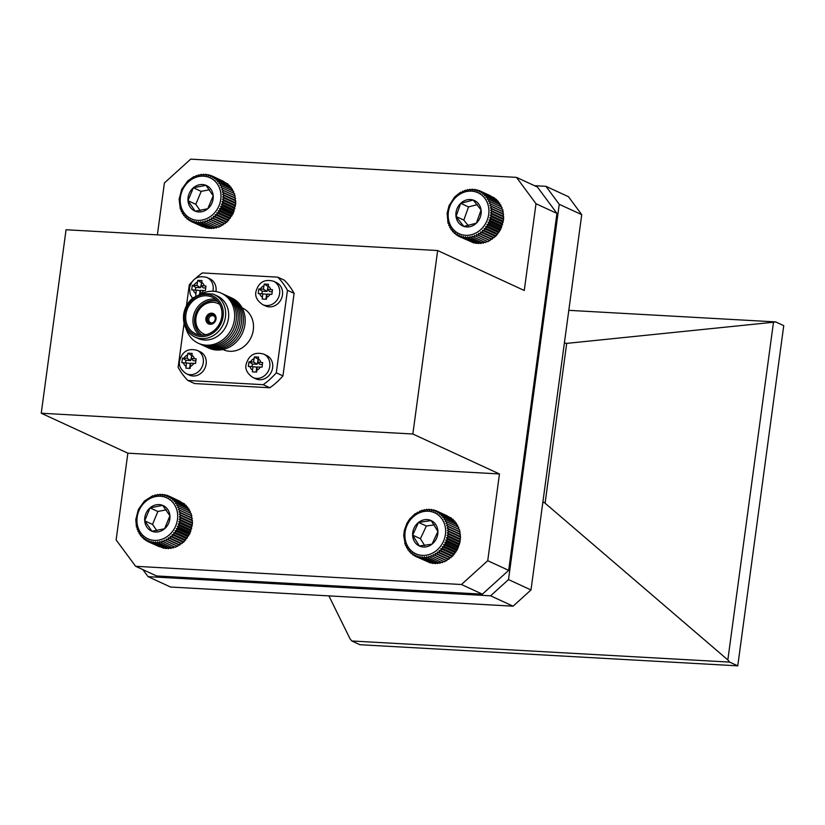 <?xml version="1.0" encoding="UTF-8"?>
<svg xmlns="http://www.w3.org/2000/svg" width="825" height="825" viewBox="0 0 825 825"><rect width="100%" height="100%" fill="white"/><g stroke="black" fill="none" stroke-linecap="round" stroke-linejoin="round"><path stroke-width="1.24" d="M433.012 556.473L444.531 561.784L452.76 555.978L457.298 549.636L459.938 542.262L460.505 537.127L459.504 529.65L447.975 524.339L446.665 525.7L448.563 526.763L447.098 528.041L448.893 529.258L447.294 530.444L448.986 531.805L447.263 532.878L448.821 534.383L446.995 535.322L448.418 536.941L446.49 537.745L447.769 539.478L445.768 540.127L446.882 541.942L444.819 542.427L445.778 544.314L443.664 544.634L444.458 546.583L442.313 546.717L442.932 548.708L440.777 548.666L441.231 550.667L439.086 550.44L439.374 552.441L437.24 552.028L437.363 554.008L435.28 553.42L435.239 555.359L433.207 554.586L433.012 556.473L431.052 555.524L430.712 557.329L428.845 556.225L428.371 557.937L426.608 556.679L425.999 558.278L424.349 556.875L423.637 558.35L422.122 556.813L421.297 558.154L419.925 556.504L419.017 557.7L417.79 555.937L416.821 556.968L415.748 555.132L414.728 555.988L413.82 554.08L412.758 554.771L412.015 552.812L410.943 553.317L410.365 551.327L409.293 551.657L408.891 549.646L407.828 549.79L407.591 547.79L406.57 547.759L406.498 545.789L405.518 545.562L403.703 535.776L404.271 530.64L406.911 523.267L409.757 518.884L415.326 513.573L416.336 513.676L417.45 512.232L418.409 512.5L421.977 510.252L422.771 510.861L424.318 509.644L425.009 510.407L426.69 509.303L427.257 510.211L429.052 509.231L429.495 510.273L431.392 509.427L431.692 510.582L433.672 509.891L433.816 511.149L435.868 510.613L435.858 511.964L437.962 511.593L437.797 513.006L439.931 512.82L439.591 514.284L441.746 514.264L441.241 515.759L443.396 515.934L442.726 517.44L444.861 517.791L444.025 519.296L446.119 519.832L445.118 521.307L447.16 522.019L446.005 523.452L447.975 524.339M458.597 529.258L458.69 527.34L447.16 522.019M457.71 527.113L457.638 525.143L446.119 519.832M456.617 525.102L456.38 523.112L444.861 517.791M455.317 523.246L454.915 521.245L443.396 515.934M453.843 521.575L453.265 519.585L441.746 514.264M451.739 518.873L451.45 518.131L439.931 512.82M449.677 517.316L437.962 511.593M447.397 515.945L435.868 510.613M414.728 555.988L428.742 562.176M419.017 557.7L430.537 563.011L431.269 562.753M421.297 558.154L432.816 563.475L434.713 562.629M423.637 558.35L435.157 563.671L436.951 562.681M425.999 558.278L437.518 563.599L439.199 562.485M428.371 557.937L439.89 563.258L441.447 562.042M430.712 557.329L442.231 562.65L443.654 561.34M426.02 555.215A22.553 19.883 -65.2 0 0 442.52 519.791A22.553 19.883 -65.2 0 0 407.261 524.886A22.553 19.883 -65.2 0 0 426.02 555.215M432.001 544.17A14.004 12.344 -65.2 0 0 437.91 531.475A14.004 12.344 -65.2 0 0 431.186 520.596A14.004 12.344 -65.2 0 0 418.543 522.421A14.004 12.344 -65.2 0 0 412.624 535.116A14.004 12.344 -65.2 0 0 419.358 545.995A14.004 12.344 -65.2 0 0 432.001 544.17L437.91 531.475L431.186 520.596L418.543 522.421L412.624 535.116L419.358 545.995L432.001 544.17M434.352 524.875L426.35 526.02L420.43 538.725L424.731 545.665M426.35 526.02L418.543 522.421M420.43 538.725L412.624 535.116M447.294 530.444L459.896 536.26M448.893 529.258L460.412 534.579M460.505 537.127L448.986 531.805M447.263 532.878L459.865 538.694M448.821 534.383L460.34 539.694M447.098 528.041L459.69 533.857M448.563 526.763L460.082 532.073M446.665 525.7L459.257 531.517M433.672 509.891L435.466 510.716M431.392 509.427L432.939 510.139M429.052 509.231L430.413 509.86M426.69 509.303L427.897 509.86M424.318 509.644L425.411 510.149M421.977 510.252L422.967 510.706M419.677 511.118L420.585 511.531M404.704 543.242L405.611 543.665M405.518 545.562L406.498 546.016M406.57 547.759L407.643 548.254M407.828 549.79L409.025 550.347M409.293 551.657L410.633 552.276M410.943 553.317L412.479 554.029M412.758 554.771L414.532 555.586M433.207 554.586L445.799 560.402M435.239 555.359L446.758 560.67M435.28 553.42L447.872 559.226M437.363 554.008L448.882 559.319M437.24 552.028L449.842 557.844M439.374 552.441L450.893 557.752M439.086 550.44L451.677 556.246M441.231 550.667L452.76 555.978M440.777 548.666L453.379 554.472M442.932 548.708L454.451 554.018M442.313 546.717L454.905 552.533M444.458 546.583L455.978 551.894M443.664 544.634L456.256 550.45M445.778 544.314L457.298 549.636M444.819 542.427L457.411 548.233M446.882 541.942L458.401 547.253M445.768 540.127L458.36 545.933M447.769 539.478L459.288 544.789M446.49 537.745L459.092 543.551M448.418 536.941L459.938 542.262M446.995 535.322L459.587 541.138M147.788 541.52L146.809 539.643L145.757 540.416L144.932 538.477L143.87 539.076L143.21 537.096L142.127 537.508L141.642 535.518L140.57 535.745L140.26 533.744L139.208 533.796L139.064 531.805L138.064 531.671L138.074 529.722L137.136 529.413L137.301 527.526L136.434 527.041L135.805 519.482L138.394 509.438L144.437 501.012L152.893 495.66L153.728 496.196L155.213 494.928L155.956 495.619L157.575 494.453L158.204 495.299L159.947 494.247L160.452 495.227L162.298 494.319L162.669 495.412L164.608 494.649L164.835 495.856L166.856 495.248L166.928 496.547L169.001 496.103L168.908 497.485L171.033 497.207L170.785 498.64L172.93 498.548L172.507 500.022L174.663 500.105L174.075 501.61L176.22 501.878L175.457 503.384L177.581 503.827L176.653 505.312L178.736 505.942L177.643 507.396L179.664 508.2L178.417 509.603L180.355 510.582L178.963 511.902L180.809 513.047L179.283 514.274L181.026 515.573L179.365 516.697L180.984 518.131L179.211 519.142L180.696 520.709L178.819 521.575L180.17 523.256L178.2 523.978L179.396 525.752L177.365 526.319L178.396 528.186L176.303 528.577L177.179 530.506L175.055 530.733L175.756 532.702L173.611 532.744L174.147 534.744L171.992 534.61L172.353 536.611L170.218 536.291L170.414 538.282L168.31 537.776L168.341 539.746L166.289 539.055L166.165 540.973L164.175 540.117L163.897 541.963L161.989 540.932L161.576 542.695L159.761 541.509L159.215 543.159L157.513 541.829L156.843 543.366L155.265 541.891L154.492 543.304L153.048 541.705L152.182 542.974L150.882 541.262L149.944 542.376L148.789 540.571L147.788 541.52L159.514 546.789M149.944 542.376L162.03 547.522M152.182 542.974L163.701 548.285L164.557 547.944M154.492 543.304L166.011 548.615L167.857 547.707M156.843 543.366L168.362 548.687L170.105 547.635M159.215 543.159L170.734 548.481L172.353 547.315M161.576 542.695L173.095 548.006L174.58 546.738M163.897 541.963L175.426 547.274L183.882 541.922L189.915 533.497L192.503 523.452L191.183 513.521L179.664 508.2M190.245 513.212L190.255 511.263L178.736 505.942M189.255 511.129L189.1 509.138L177.581 503.827M188.059 509.19L187.739 507.189L176.22 501.878M180.634 501.631L169.001 496.103M186.667 507.416L186.182 505.426L174.663 500.105M184.748 504.756L184.449 503.858L172.93 498.548M175.797 525.669A22.553 19.883 -65.2 0 0 155.523 496.578A22.553 19.883 -65.2 0 0 140.642 532.692A22.553 19.883 -65.2 0 0 175.797 525.669M169.919 515.79A14.004 12.344 -65.2 0 0 162.649 505.364A14.004 12.344 -65.2 0 0 150.047 507.88A14.004 12.344 -65.2 0 0 144.715 520.833A14.004 12.344 -65.2 0 0 151.986 531.259A14.004 12.344 -65.2 0 0 164.588 528.743A14.004 12.344 -65.2 0 0 169.919 515.79L162.649 505.364L150.047 507.88L144.715 520.833L151.986 531.259L164.588 528.743L169.919 515.79M166.268 509.809L157.864 511.49L152.522 524.432L156.925 530.743M157.864 511.49L150.047 507.88M152.522 524.432L144.715 520.833M182.799 503.095L171.033 497.207M166.856 495.248L168.795 496.145M164.608 494.649L166.279 495.412M162.298 494.319L163.752 494.979M159.947 494.247L161.226 494.845M157.575 494.453L158.72 494.979M155.213 494.928L156.255 495.402M152.893 495.66L153.842 496.093M137.136 529.413L138.074 529.846M138.064 531.671L139.085 532.146M139.208 533.796L140.343 534.311M140.57 535.745L141.838 536.333M142.127 537.508L143.56 538.178M143.87 539.076L145.509 539.839M145.757 540.416L147.675 541.303M164.175 540.117L176.767 545.923M166.165 540.973L177.684 546.284M166.289 539.055L178.881 544.871M168.341 539.746L179.871 545.057M168.31 537.776L180.902 543.592M170.414 538.282L181.933 543.592M170.218 536.291L182.81 542.097M172.353 536.611L183.882 541.922M171.992 534.61L184.583 540.416M174.147 534.744L185.666 540.055M173.611 532.744L186.203 538.56M175.756 532.702L187.275 538.013M175.055 530.733L187.646 536.539M177.179 530.506L188.698 535.817M176.303 528.577L188.904 534.394M178.396 528.186L189.915 533.497M177.365 526.319L189.956 532.135M179.396 525.752L190.915 531.073M178.2 523.978L190.802 529.794M180.17 523.256L191.689 528.567M178.819 521.575L191.421 527.392M180.696 520.709L192.215 526.02M179.211 519.142L191.802 524.947M180.984 518.131L192.503 523.452M179.365 516.697L191.957 522.514M181.026 515.573L192.545 520.884M179.283 514.274L191.874 520.09M180.809 513.047L192.328 518.358M178.963 511.902L191.565 517.718M180.355 510.582L191.874 515.893M178.417 509.603L191.018 515.408M458.04 235.95L460.133 236.919L459.071 235.084L458.04 235.95L457.132 234.042L456.07 234.733L455.328 232.774L454.255 233.289L453.678 231.299L452.595 231.629L452.193 229.628L451.131 229.773L450.893 227.772L449.862 227.741L449.79 225.772L448.821 225.555L448.903 223.627L447.996 223.235L447.14 213.201L449.058 205.631L454.688 196.897L460.68 192.194L461.639 192.462L462.907 191.08L463.784 191.513L465.197 190.204L465.991 190.812L467.548 189.595L468.229 190.358L469.91 189.245L470.487 190.152L472.282 189.172L472.725 190.204L474.612 189.358L474.911 190.513L476.891 189.812L477.046 191.08L479.098 190.534L479.088 191.885L481.192 191.513L481.027 192.926L483.161 192.73L482.831 194.184L484.987 194.174L484.481 195.669L486.637 195.834L485.966 197.34L488.101 197.691L487.266 199.196L489.369 199.722L488.369 201.197L490.421 201.908L489.256 203.342L491.236 204.229L489.926 205.59L491.824 206.652L490.37 207.931L492.164 209.148L490.576 210.334L492.257 211.695L490.545 212.767L492.102 214.263L490.277 215.212L491.7 216.831L489.782 217.635L491.061 219.357L489.06 220.007L490.174 221.832L488.111 222.317L489.07 224.204L486.967 224.524L487.761 226.473L485.616 226.617L486.245 228.597L484.089 228.566L484.543 230.567L482.398 230.34L482.687 232.341L480.562 231.938L480.686 233.918L478.593 233.331L478.552 235.269L476.53 234.506L476.334 236.383L474.375 235.455L474.035 237.26L472.168 236.156L471.694 237.868L469.93 236.61L469.322 238.219L467.672 236.816L466.96 238.291L465.444 236.765L464.619 238.105L463.248 236.455L462.34 237.652L461.113 235.888L460.144 236.93L472.075 242.138M462.34 237.652L473.859 242.963L474.602 242.705M464.619 238.105L476.149 243.416L478.036 242.571M466.96 238.291L478.479 243.612L480.274 242.622M469.322 238.219L480.841 243.53L482.522 242.416M471.694 237.868L483.213 243.179L484.77 241.962M474.035 237.26L485.554 242.571L486.977 241.261M476.334 236.383L487.853 241.704L496.073 235.878L500.6 229.525L503.621 219.574L502.755 209.54L491.236 204.229M501.858 209.148L501.94 207.23L490.421 201.908M500.961 207.013L500.888 205.043L489.369 199.722M499.868 205.002L499.63 203.002L488.101 197.691M498.568 203.156L498.156 201.145L486.637 195.834M497.083 201.475L496.506 199.485L484.987 194.174M494.969 198.773L494.68 198.041L483.161 192.73M492.907 197.216L481.192 191.513M490.617 195.855L479.098 190.534M484.543 197.938A22.553 19.883 -65.2 0 0 449.615 207.054A22.553 19.883 -65.2 0 0 471.467 234.713A22.553 19.883 -65.2 0 0 484.543 197.938M473.23 200.052A14.004 12.344 -65.2 0 0 460.711 203.321A14.004 12.344 -65.2 0 0 456.019 216.501A14.004 12.344 -65.2 0 0 463.856 226.421A14.004 12.344 -65.2 0 0 476.376 223.152A14.004 12.344 -65.2 0 0 481.068 209.973A14.004 12.344 -65.2 0 0 473.23 200.052L460.711 203.321L456.019 216.501L463.856 226.421L476.376 223.152L481.068 209.973L473.23 200.052M477.335 204.621L468.517 206.92L463.825 220.1L468.291 225.741M468.517 206.92L460.711 203.321M463.825 220.1L456.019 216.501M447.996 223.235L448.903 223.657M448.821 225.555L449.8 226.009M449.862 227.741L450.945 228.236M451.131 229.773L452.327 230.33M452.595 231.629L453.946 232.248M454.255 233.289L455.792 234.001M456.07 234.733L457.854 235.558M476.53 234.506L489.122 240.312M478.552 235.269L490.081 240.58M478.593 233.331L491.195 239.137M480.686 233.918L492.205 239.229M480.562 231.938L493.154 237.744M482.687 232.341L494.206 237.652M482.398 230.34L494.99 236.156M484.543 230.567L496.073 235.878M484.089 228.566L496.681 234.372M486.245 228.597L497.764 233.918M485.616 226.617L498.218 232.423M487.761 226.473L499.28 231.784M486.967 224.524L499.558 230.34M489.07 224.204L500.6 229.525M488.111 222.317L500.713 228.133M490.174 221.832L501.703 227.143M489.06 220.007L501.652 225.823M491.061 219.357L502.58 224.678M489.782 217.635L502.373 223.441M491.7 216.831L503.219 222.142M490.277 215.212L502.879 221.017M492.102 214.263L503.621 219.574M490.545 212.767L503.137 218.573M492.257 211.695L503.776 217.006M490.576 210.334L503.168 216.14M492.164 209.148L503.683 214.459M490.37 207.931L502.961 213.747M491.824 206.652L503.343 211.963M489.926 205.59L502.518 211.406M476.891 189.812L478.686 190.647M474.612 189.358L476.159 190.07M472.282 189.172L473.632 189.791M469.91 189.245L471.116 189.802M467.548 189.595L468.631 190.09M465.197 190.204L466.187 190.657M462.907 191.08L463.805 191.493M190.936 221.399L189.967 219.522L188.915 220.285L188.1 218.336L187.028 218.924L186.388 216.944L185.305 217.346L184.831 215.356L183.758 215.572L183.449 213.572L182.407 213.613L182.273 211.623L181.273 211.478L181.294 209.54L180.355 209.22L179.097 199.268L181.737 189.234L187.822 180.84L194.03 176.519L194.947 176.89L196.309 175.55L197.134 176.086L198.629 174.828L199.361 175.529L200.991 174.374L201.62 175.22L203.362 174.188L203.858 175.168L205.714 174.271L206.075 175.374L208.024 174.611L208.24 175.838L210.262 175.23L210.323 176.54L212.396 176.096L212.303 177.488L214.428 177.22L214.16 178.664L216.315 178.571L215.882 180.056L218.037 180.149L217.439 181.655L219.584 181.923L218.811 183.428L220.935 183.892L219.997 185.377L222.069 186.017L220.976 187.471L222.987 188.286L221.729 189.678L223.668 190.668L222.265 191.988L224.101 193.132L222.564 194.36L224.297 195.659L222.637 196.783L224.245 198.227L222.461 199.227L223.946 200.795L222.059 201.661L223.4 203.342L221.43 204.064L222.616 205.848L220.574 206.405L221.605 208.261L219.512 208.653L220.378 210.581L218.243 210.798L218.934 212.767L216.789 212.798L217.315 214.799L215.16 214.655L215.521 216.655L213.376 216.325L213.572 218.316L211.468 217.8L211.489 219.759L209.437 219.068L209.303 220.976L207.312 220.11L207.034 221.946L205.126 220.914L204.703 222.667L202.898 221.471L202.342 223.121L200.65 221.781L199.98 223.317L198.402 221.832L197.629 223.235L196.185 221.626L195.319 222.884L194.03 221.172L193.081 222.276L191.947 220.461L190.936 221.399L202.641 226.679M193.081 222.276L205.157 227.422M195.319 222.884L206.838 228.195L207.683 227.875M197.629 223.235L209.148 228.546L211.004 227.638M199.98 223.317L211.499 228.628L213.242 227.587M202.342 223.121L213.871 228.443L215.49 227.277M204.703 222.667L216.233 227.978L217.728 226.72M207.034 221.946L218.553 227.267L227.04 221.966L233.124 213.582L235.764 203.538L234.506 193.597L222.987 188.286M233.568 193.277L233.588 191.328L222.069 186.017M232.588 191.183L232.454 189.203L220.935 183.892M231.412 189.245L231.103 187.244L219.584 181.923M230.031 187.461L229.556 185.46L218.037 180.149M228.133 184.81L227.834 183.882L216.315 178.571M226.205 183.129L214.428 177.22M224.049 181.655L212.396 176.096M217.346 183.975A22.553 19.883 -65.2 0 0 182.17 190.771A22.553 19.883 -65.2 0 0 202.269 220.017A22.553 19.883 -65.2 0 0 217.346 183.975M206.002 185.336A14.004 12.344 -65.2 0 0 193.39 187.77A14.004 12.344 -65.2 0 0 187.987 200.692A14.004 12.344 -65.2 0 0 195.185 211.169A14.004 12.344 -65.2 0 0 207.797 208.735A14.004 12.344 -65.2 0 0 213.201 195.814A14.004 12.344 -65.2 0 0 206.002 185.336L193.39 187.77L187.987 200.692L195.185 211.169L207.797 208.735L213.201 195.814L206.002 185.336M209.56 189.76L201.197 191.369L195.793 204.291L200.186 210.674M201.197 191.369L193.39 187.77M195.793 204.291L187.987 200.692M180.355 209.22L181.294 209.643M181.273 211.478L182.294 211.953M182.407 213.613L183.532 214.129M183.758 215.572L185.017 216.15M185.305 217.346L186.728 218.006M187.028 218.924L188.657 219.677M188.915 220.285L190.812 221.152M207.312 220.11L219.914 225.916M209.303 220.976L220.822 226.287M209.437 219.068L222.028 224.874M211.489 219.759L223.008 225.07M211.468 217.8L224.06 223.616M213.572 218.316L225.091 223.627M213.376 216.325L225.978 222.131M215.521 216.655L227.04 221.966M215.16 214.655L227.762 220.461M217.315 214.799L228.834 220.11M216.789 212.798L229.381 218.615M218.934 212.767L230.464 218.078M218.243 210.798L230.835 216.604M220.378 210.581L231.897 215.892M219.512 208.653L232.103 214.469M221.605 208.261L233.124 213.582M220.574 206.405L233.176 212.211M222.616 205.848L234.135 211.159M221.43 204.064L234.032 209.87M223.4 203.342L234.919 208.663M222.059 201.661L234.661 207.477M223.946 200.795L235.465 206.116M222.461 199.227L235.063 205.043M224.245 198.227L235.764 203.538M222.637 196.783L235.228 202.599M224.297 195.659L235.816 200.98M222.564 194.36L235.166 200.176M224.101 193.132L235.63 198.443M222.265 191.988L234.857 197.794M223.668 190.668L235.187 195.979M221.729 189.678L234.331 195.484M210.262 175.23L212.221 176.138M208.024 174.611L209.705 175.395M205.714 174.271L207.178 174.941M203.362 174.188L204.652 174.787M200.991 174.374L202.146 174.91M198.629 174.828L199.671 175.312M196.309 175.55L197.257 175.983M257.225 366.919L262.02 367.197L262.649 362.577L257.854 362.227L258.627 357.132L254.399 356.895L253.574 361.989L248.985 361.804L248.356 366.434L252.945 366.682L252.378 371.869L256.596 372.106L257.225 366.919M190.74 363.206L195.535 363.474L196.164 358.854L191.369 358.514L192.142 353.42L187.914 353.183L187.089 358.277L182.5 358.091L181.871 362.711L186.46 362.959L185.893 368.156L190.111 368.393L190.74 363.206M267.073 294.082L271.868 294.36L272.498 289.73L267.702 289.389L268.476 284.295L264.248 284.058L263.423 289.152L258.833 288.967L258.204 293.597L262.793 293.844L262.226 299.032L266.444 299.269L267.073 294.082M200.093 293.989L200.588 290.359L205.384 290.637L206.013 286.017L201.218 285.667L201.991 280.572L197.763 280.345L196.938 285.429L192.349 285.254L191.977 287.543L191.72 289.874L196.309 290.122L195.742 295.309M437.652 250.532L66.062 229.752L41.25 413.232L412.851 434.012L437.652 250.532L524.267 290.483L536.002 203.734L516.502 177.375L190.678 159.153L164.402 182.954L157.379 234.857M41.25 413.232L127.865 453.183L499.465 473.963L487.73 560.711L508.674 570.364L556.937 213.397L537.436 187.038L516.502 177.375M127.865 453.183L116.129 539.932L135.63 566.29L461.453 584.512L487.73 560.711M135.63 566.29L156.575 575.953L482.388 594.165L508.674 570.364M461.453 584.512L482.388 594.165M536.002 203.734L556.937 213.397M412.851 434.012L499.465 473.963M184.068 323.431L178.138 367.342A69.238 61.019 -65.2 0 0 187.852 380.469L194.514 383.543L269.858 387.76A69.238 61.019 -65.2 0 0 282.954 375.901L294.113 293.36A69.238 61.019 -65.2 0 0 284.388 280.222L277.726 277.148L202.393 272.931A69.238 61.019 -65.2 0 0 195.556 278.407M215.933 291.534A12.88 11.354 -65.2 0 0 209.87 278.829L207.013 277.509A12.88 11.354 114.8 0 1 212.871 291.235M265.557 305.951A12.88 11.354 -65.2 0 0 281.273 299.001A12.88 11.354 -65.2 0 0 276.354 282.552L273.498 281.232A12.88 11.354 114.8 0 1 278.417 297.691A12.88 11.354 114.8 0 1 262.701 304.631L265.557 305.951M189.224 375.076A12.88 11.354 -65.2 0 0 204.94 368.125A12.88 11.354 -65.2 0 0 200.021 351.667L197.165 350.357A12.88 11.354 114.8 0 1 202.084 366.816A12.88 11.354 114.8 0 1 186.368 373.756L189.224 375.076M255.709 378.788A12.88 11.354 -65.2 0 0 271.425 371.848A12.88 11.354 -65.2 0 0 266.506 355.389L263.649 354.069A12.88 11.354 114.8 0 1 268.568 370.528A12.88 11.354 114.8 0 1 252.852 377.468L255.709 378.788M222.894 349.522L223.173 349.656A22.956 20.223 -65.2 0 0 253.296 329.959A22.956 20.223 -65.2 0 0 242.406 307.972L242.117 307.838M187.852 380.469L263.196 384.687A69.238 61.019 -65.2 0 0 276.293 372.828L287.451 290.287A69.238 61.019 -65.2 0 0 277.726 277.148M191.709 282.15A69.238 61.019 -65.2 0 0 189.296 284.79L186.46 305.776M276.293 372.828L282.954 375.901M263.196 384.687L269.858 387.76M287.451 290.287L294.113 293.36M223.09 316.532A21.543 18.985 114.8 0 1 191.751 333.176A21.543 18.985 114.8 0 1 196.69 296.66A21.543 18.985 114.8 0 1 223.09 316.532M225.431 316.975A23.306 20.543 114.8 0 1 194.844 336.971A23.306 20.543 114.8 0 1 193.37 336.208C185.986 331.464 182.737 324.256 183.624 314.562C184.635 307.838 187.698 302.321 192.833 298L201.836 293.494L212.829 294.02A23.306 20.543 114.8 0 1 214.366 294.649A23.306 20.543 114.8 0 1 225.431 316.975M221.791 316.46A20.089 17.696 114.8 0 1 195.432 333.702A20.089 17.696 114.8 0 1 187.77 308.045A20.089 17.696 114.8 0 1 212.262 297.217A20.089 17.696 114.8 0 1 221.791 316.46M199.268 334.898A20.089 17.696 114.8 0 1 195.009 311.386A20.089 17.696 114.8 0 1 215.655 299.362M201.981 335.146A18.779 16.552 114.8 0 1 196.432 312.036A18.779 16.552 114.8 0 1 217.604 301.259M202.073 335.146A18.779 16.552 114.8 0 1 196.783 312.201A18.779 16.552 114.8 0 1 217.676 301.331M205.868 334.723A16.809 14.819 114.8 0 1 197.515 312.541A16.809 14.819 114.8 0 1 219.811 304.497M216.037 319.028A5.672 5.002 114.8 0 1 208.591 323.895A5.672 5.002 114.8 0 1 206.425 316.645A5.672 5.002 114.8 0 1 213.345 313.593A5.672 5.002 114.8 0 1 216.037 319.028M215.707 319.162A4.888 4.311 114.8 0 1 209.024 323.225A4.888 4.311 114.8 0 1 207.426 317.109A4.888 4.311 114.8 0 1 213.108 314.356A4.888 4.311 114.8 0 1 215.707 319.162M215.243 319.131A4.362 3.847 114.8 0 1 212.479 322.874A4.362 3.847 114.8 0 1 207.57 320.564A4.362 3.847 114.8 0 1 210.148 314.975A4.362 3.847 114.8 0 1 215.088 317.213A4.362 3.847 114.8 0 1 215.243 319.131M212.778 322.74A3.712 3.269 114.8 0 1 209.117 317.893A3.712 3.269 114.8 0 1 215.181 317.532M230.969 297.67A27.545 24.276 114.8 0 1 244.932 324.431A27.545 24.276 114.8 0 1 207.921 347.645M229.226 296.856A27.545 24.276 114.8 0 1 243.179 323.627A27.545 24.276 114.8 0 1 206.167 346.84M227.473 296.051A27.545 24.276 114.8 0 1 241.436 322.823A27.545 24.276 114.8 0 1 204.425 346.036M225.73 295.247A27.545 24.276 114.8 0 1 239.683 322.018A27.545 24.276 114.8 0 1 202.672 345.221M223.977 294.442A27.545 24.276 114.8 0 1 237.94 321.203A27.545 24.276 114.8 0 1 200.929 344.417M222.234 293.638A27.545 24.276 114.8 0 1 236.187 320.399A27.545 24.276 114.8 0 1 199.176 343.613M202.311 293.391A27.545 24.276 114.8 0 1 234.434 319.595A27.545 24.276 114.8 0 1 211.726 344.819A27.545 24.276 114.8 0 1 186.058 328.618M214.366 294.649L217.398 296.041A23.306 20.543 114.8 0 1 228.463 318.368A23.306 20.543 114.8 0 1 197.876 338.374L194.844 336.971M262.793 293.844L266.599 294.288L265.939 299.238M268.125 286.275L266.991 291.431L262.267 291.163L261.917 293.793M262.267 291.163L258.833 288.967M266.991 291.431L263.423 289.152M267.692 286.254L264.248 284.058M272.198 291.72L269.6 291.576L267.702 289.389M252.945 366.682L256.75 367.125L256.09 372.075M258.277 359.123L257.142 364.268L252.419 364.011L252.068 366.63M252.419 364.011L248.985 361.804M257.142 364.268L253.574 361.989M257.843 359.092L254.399 356.895M262.35 364.557L259.751 364.413L257.854 362.227M186.46 362.959L190.276 363.412L189.606 368.363M191.792 355.4L190.657 360.556L185.934 360.288L185.584 362.918M185.934 360.288L182.5 358.091M190.657 360.556L187.089 358.277M191.359 355.379L187.914 353.183M195.865 360.845L193.267 360.7L191.369 358.514M196.309 290.122L200.124 290.575L199.64 294.143M201.64 282.562L200.506 287.708L195.783 287.451L195.432 290.07M195.783 287.451L192.349 285.254M200.506 287.708L196.938 285.429M201.207 282.542L197.763 280.345M205.714 288.007L203.115 287.853L201.218 285.667M490.597 595.815L148.057 576.654L170.538 587.029L513.078 606.179L490.597 595.815L508.509 579.583L530.991 589.958L513.078 606.179M559.247 204.301L545.954 186.326L568.446 196.701L581.738 214.665L559.247 204.301L508.509 579.583M534.518 185.687L545.954 186.326M142.849 569.621L148.057 576.654M729.651 662.104L727.836 659.928L773.489 322.245L775.644 321.905L783.75 325.638L737.756 665.847L359.937 644.717L351.842 640.984L729.651 662.104L737.756 665.847M773.489 322.245L566.167 343.437L564.434 342.633M542.902 501.847L544.634 502.642L542.809 502.538M566.703 343.344L545.088 503.188L544.634 502.642M775.644 321.905L568.796 310.334M328.907 595.887L350.027 638.808L351.842 640.984M545.088 503.188L727.836 659.928M581.738 214.665L530.991 589.958M256.781 370.208A6.229 5.486 -65.2 0 0 260.226 367.084M249.944 366.517A6.229 5.486 -65.2 0 0 252.491 369.971M254.017 358.7A6.229 5.486 -65.2 0 0 250.573 361.824M190.297 366.486A6.229 5.486 -65.2 0 0 193.741 363.371M183.459 362.794A6.229 5.486 -65.2 0 0 186.017 366.248M187.533 354.987A6.229 5.486 -65.2 0 0 184.088 358.102M266.63 297.361A6.229 5.486 -65.2 0 0 270.074 294.247M259.792 293.669A6.229 5.486 -65.2 0 0 262.34 297.124M263.866 285.863A6.229 5.486 -65.2 0 0 260.422 288.987M200.145 293.648A6.229 5.486 -65.2 0 0 203.589 290.534M193.308 289.957A6.229 5.486 -65.2 0 0 195.865 293.411M197.381 282.15A6.229 5.486 -65.2 0 0 193.937 285.264M260.855 362.402A6.229 5.486 -65.2 0 0 258.297 358.947M194.37 358.679A6.229 5.486 -65.2 0 0 191.812 355.224M270.703 289.554A6.229 5.486 -65.2 0 0 268.146 286.1M204.218 285.842A6.229 5.486 -65.2 0 0 201.661 282.387M209.024 323.225L210.922 324.287M213.108 314.356L215.15 315.109M207.013 277.509C197.928 275.086 192.07 278.582 189.461 288.007L190.224 294.515L192.545 298.238M197.165 350.357C188.079 347.923 182.222 351.419 179.613 360.855C178.54 365.578 180.788 369.878 186.368 373.756M263.649 354.069C254.564 351.636 248.707 355.142 246.087 364.567C245.025 369.301 247.273 373.601 252.852 377.468M273.498 281.232C264.412 278.798 258.555 282.294 255.936 291.73C254.873 296.464 257.122 300.764 262.701 304.631"/></g></svg>
